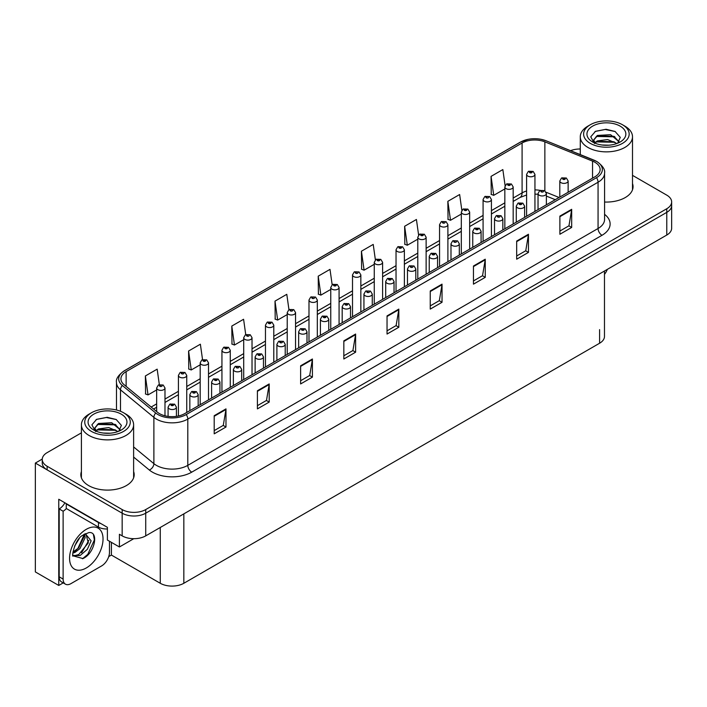<?xml version="1.0" encoding="UTF-8"?>
<svg xmlns="http://www.w3.org/2000/svg" width="707" height="707" viewBox="0 0 707 707"><rect width="100%" height="100%" fill="white"/><g stroke="black" fill="none" stroke-linecap="round" stroke-linejoin="round"><path stroke-width="1.06" d="M63.206 582.886L58.761 585.449L58.761 499.266L107.393 527.342L107.393 540.042L119.412 546.979L119.412 534.28L122.161 535.871A16.668 9.624 0 0 0 145.73 535.871L666.772 235.051A16.668 9.624 0 0 0 671.65 228.246L671.65 205.569A16.668 9.624 0 0 1 666.772 212.374A16.668 9.624 0 0 0 671.65 205.569L671.65 201.937A16.668 9.624 0 0 0 666.772 195.141L632.5 175.354M133.782 538.69L119.412 546.979M580.279 148.832L579.325 149.009M81.402 432.852L47.13 452.639A16.668 9.624 0 0 0 42.252 459.444A16.668 9.624 0 0 0 47.13 466.249L122.161 509.561A16.668 9.624 0 0 0 145.73 509.561L145.73 513.194L666.772 212.374L145.73 513.194A16.668 9.624 0 0 1 122.161 513.194A16.668 9.624 0 0 0 145.73 513.194L145.73 535.871M58.761 585.449L35.35 571.928L35.35 463.067L122.161 513.194L47.13 469.872A16.668 9.624 0 0 1 42.252 463.067L42.252 459.444M42.261 459.073L35.35 463.067M604.476 271.02L604.476 336.426A16.668 9.624 180 0 1 599.598 343.231L183.838 583.275A16.668 9.624 180 0 1 160.268 583.275L111.397 555.057L111.397 542.357M111.397 555.057L108.728 556.603M81.402 471.578A26.663 15.395 0 0 0 80.845 474.706A26.663 15.395 0 0 0 88.658 485.594A26.663 15.395 0 0 0 117.715 488.926A26.663 15.395 0 0 0 134.18 474.706A26.663 15.395 0 0 0 133.623 471.578M81.402 475.21A26.663 15.395 0 0 0 81.031 476.518M594.923 162.274A17.781 10.26 180 0 1 600.128 169.53A17.781 10.26 180 0 1 594.923 176.785L184.66 413.648A17.781 10.26 180 0 1 157.528 412.278L124.14 384.749A17.781 10.26 180 0 1 120.924 378.864A17.781 10.26 180 0 1 126.129 371.608L522.093 143A17.781 10.26 180 0 1 544.858 141.842L592.546 161.125A17.781 10.26 180 0 1 594.923 162.274M596.496 161.364A19.999 11.551 0 0 0 593.827 160.074L546.14 140.799A19.999 11.551 0 0 0 541.332 139.367A19.999 11.551 0 0 0 527.996 139.367A19.999 11.551 0 0 0 520.52 142.089L124.556 370.698A19.999 11.551 0 0 0 122.32 385.483L155.708 413.012A19.999 11.551 0 0 0 186.233 414.558L596.496 177.696A19.999 11.551 0 0 0 596.496 161.364M214.203 415.689L214.203 433.833L225.984 427.028L225.984 408.885L214.203 415.689M214.203 430.616L223.279 425.375L225.94 409.494A4.445 2.563 -120 0 0 225.984 408.885M223.2 425.42L225.984 427.028M257.41 390.741L257.41 408.885L269.199 402.089L269.199 383.945L257.41 390.741M257.41 405.668L266.486 400.427L269.146 384.546A4.445 2.563 -120 0 0 269.199 383.945M266.406 400.471L269.199 402.089M300.625 365.802L300.625 383.945L312.406 377.14L312.406 358.997L300.625 365.802M300.625 380.72L309.701 375.479L312.361 359.598A4.445 2.563 -120 0 0 312.406 358.997M309.622 375.532L312.406 377.14M343.832 340.854L343.832 358.997L355.612 352.192L355.612 334.049L343.832 340.854M343.832 355.771L352.908 350.539L355.568 334.65A4.445 2.563 -120 0 0 355.612 334.049M352.828 350.584L355.612 352.192M559.882 216.112L559.882 234.256L571.671 227.451L571.671 209.307L559.882 216.112M559.882 231.039L568.958 225.798L571.618 209.917A4.445 2.563 -120 0 0 571.671 209.307M568.879 225.842L571.671 227.451M516.676 241.06L516.676 259.204L528.456 252.399L528.456 234.256L516.676 241.06M516.676 255.987L525.752 250.746L528.412 234.857A4.445 2.563 -120 0 0 528.456 234.256M525.672 250.791L528.456 252.399M473.46 266.009L473.46 284.152L485.249 277.347L485.249 259.204L473.46 266.009M473.46 280.935L482.536 275.695L485.196 259.805A4.445 2.563 -120 0 0 485.249 259.204M482.457 275.739L485.249 277.347M430.254 290.957L430.254 309.1L442.034 302.296L442.034 284.152L430.254 290.957M430.254 305.884L439.33 300.643L441.99 284.753A4.445 2.563 -120 0 0 442.034 284.152M439.25 300.687L442.034 302.296M387.038 315.905L387.038 334.049L398.828 327.244L398.828 309.1L387.038 315.905M387.038 330.832L396.114 325.591L398.775 309.701A4.445 2.563 -120 0 0 398.828 309.1M396.035 325.635L398.828 327.244M604.573 202.034A26.663 15.395 0 0 0 633.057 186.675A26.663 15.395 0 0 0 632.5 183.555M145.73 509.561L666.772 208.742A16.668 9.624 0 0 0 671.65 201.937M580.279 149A16.668 9.624 0 0 0 570.584 150.662M245.736 334.614L243.588 319.264L231.799 326.06L231.993 344.097M202.538 359.598L200.373 344.203L188.592 351.008L188.778 369.045M159.331 384.617L157.166 369.151L145.377 375.956L145.571 393.993M375.382 259.858L373.216 244.419L361.427 251.224L361.622 269.252M418.606 235.042L416.423 219.47L404.643 226.275L404.828 244.313M461.848 210.297L459.638 194.522L447.849 201.327L448.044 219.364M505.107 185.676L502.845 169.574L491.065 176.379L491.25 194.416M288.951 309.657L286.795 294.315L275.005 301.12L275.2 319.149M332.157 284.735L330.001 269.367L318.221 276.172L318.406 294.2M318.221 276.172L320.881 295.128L330.752 289.428M320.881 295.128L318.221 294.13M361.427 251.224L364.087 270.18L374.268 264.303M364.087 270.18L361.427 269.181M404.643 226.275L407.303 245.232L417.793 239.169M407.303 245.232L404.643 244.242M447.849 201.327L450.509 220.284L461.317 214.044M450.509 220.284L447.849 219.294M491.065 176.379L493.725 195.335L504.842 188.919M493.725 195.335L491.065 194.345M275.005 301.12L277.665 320.077L287.228 314.562M277.665 320.077L275.005 319.078M231.799 326.06L234.459 345.025L243.703 339.687M234.459 345.025L231.799 344.026M188.592 351.008L191.252 369.964L200.178 364.812M191.252 369.964L188.592 368.974M145.377 375.956L148.037 394.913L156.654 389.946M148.037 394.913L145.377 393.923M133.994 476.518A26.663 15.395 0 0 0 133.623 475.21M632.871 188.495A26.663 15.395 0 0 0 632.5 187.178M164.987 415.804L164.987 387.975A4.162 2.404 180 0 1 162.407 390.193A4.162 2.404 180 0 1 157.873 389.672A4.162 2.404 180 0 1 156.654 387.975L158.315 385.085A2.775 1.67 57.8 0 1 159.791 385.165A1.387 0.804 0 0 0 159.835 386.278A1.387 0.804 0 0 0 161.797 386.278A1.387 0.804 0 0 0 161.797 385.138A1.387 0.804 0 0 0 159.879 385.112L160.445 385.474M159.879 385.112A2.775 1.529 -117.9 0 0 158.58 384.926A2.775 1.529 -117.9 0 0 158.456 385.006M160.409 385.925L159.791 385.165M160.427 385.934L160.409 385.492M176.414 416.352L176.414 407.135A4.162 2.404 180 0 1 173.842 409.362A4.162 2.404 180 0 1 169.3 408.84A4.162 2.404 180 0 1 168.08 407.135L169.742 404.245A2.775 1.67 57.8 0 1 171.227 404.333A1.387 0.804 0 0 0 171.262 405.438A1.387 0.804 0 0 0 173.233 405.438A1.387 0.804 0 0 0 173.233 404.307A1.387 0.804 0 0 0 171.306 404.28L172.8 404.872L171.854 405.102L171.227 404.333M171.872 405.111L171.872 404.634M171.306 404.28A2.775 1.529 -117.9 0 0 170.007 404.095A2.775 1.529 -117.9 0 0 169.892 404.174M186.745 412.446L186.745 375.408A4.162 2.404 180 0 1 184.174 377.635A4.162 2.404 180 0 1 179.631 377.114A4.162 2.404 180 0 1 178.411 375.408L180.073 372.518A2.775 1.67 57.8 0 1 181.558 372.598A1.387 0.804 0 0 0 181.593 373.711A1.387 0.804 0 0 0 183.564 373.711A1.387 0.804 0 0 0 183.564 372.58A1.387 0.804 0 0 0 181.637 372.554L182.203 372.907M181.637 372.554A2.775 1.529 -117.9 0 0 180.338 372.368A2.775 1.529 -117.9 0 0 180.223 372.448M182.167 373.358L181.558 372.598M182.185 373.367L182.167 372.925M208.512 399.879L208.512 362.85A4.162 2.404 180 0 1 205.931 365.068A4.162 2.404 180 0 1 201.398 364.547A4.162 2.404 180 0 1 200.178 362.85L201.84 359.951A2.775 1.67 57.8 0 1 203.316 360.04A1.387 0.804 0 0 0 203.36 361.144A1.387 0.804 0 0 0 205.322 361.144A1.387 0.804 0 0 0 205.322 360.013A1.387 0.804 0 0 0 203.404 359.987L204.897 360.579L203.952 360.809L203.316 360.04M203.97 360.817L203.97 360.34M203.404 359.987A2.775 1.529 -117.9 0 0 202.105 359.801A2.775 1.529 -117.9 0 0 201.981 359.881M230.27 387.321L230.27 350.283A4.162 2.404 180 0 1 227.698 352.501A4.162 2.404 180 0 1 223.156 351.98A4.162 2.404 180 0 1 221.936 350.283L223.598 347.393A2.775 1.67 57.8 0 1 225.082 347.473A1.387 0.804 0 0 0 225.118 348.578A1.387 0.804 0 0 0 227.088 348.578A1.387 0.804 0 0 0 227.088 347.446A1.387 0.804 0 0 0 225.162 347.42L226.655 348.012L225.71 348.242L225.082 347.473M225.162 347.42A2.775 1.529 -117.9 0 0 223.863 347.234A2.775 1.529 -117.9 0 0 223.748 347.314M198.172 405.845L198.172 394.577A4.162 2.404 180 0 1 195.6 396.795A4.162 2.404 180 0 1 191.067 396.274A4.162 2.404 180 0 1 189.847 394.577L191.509 391.687A2.775 1.67 57.8 0 1 192.984 391.766A1.387 0.804 0 0 0 193.029 392.871A1.387 0.804 0 0 0 194.991 392.871A1.387 0.804 0 0 0 194.991 391.74A1.387 0.804 0 0 0 193.073 391.713L194.566 392.305L193.621 392.535L192.984 391.766M193.638 392.544L193.638 392.067M193.073 391.713A2.775 1.529 -117.9 0 0 191.774 391.528A2.775 1.529 -117.9 0 0 191.65 391.607M219.939 393.286L219.939 382.01A4.162 2.404 180 0 1 217.367 384.237A4.162 2.404 180 0 1 212.825 383.715A4.162 2.404 180 0 1 211.605 382.01L213.267 379.12A2.775 1.67 57.8 0 1 214.751 379.199A1.387 0.804 0 0 0 214.787 380.313A1.387 0.804 0 0 0 216.757 380.313A1.387 0.804 0 0 0 216.757 379.173A1.387 0.804 0 0 0 214.831 379.155L216.324 379.739L215.379 379.968L214.751 379.199M215.396 379.977L215.396 379.509M214.831 379.155A2.775 1.529 -117.9 0 0 213.532 378.961A2.775 1.529 -117.9 0 0 213.417 379.04M215.379 379.968L215.361 379.526M241.697 380.72L241.697 369.443A4.162 2.404 180 0 1 239.125 371.67A4.162 2.404 180 0 1 234.591 371.148A4.162 2.404 180 0 1 233.372 369.443L235.033 366.553A2.775 1.67 57.8 0 1 236.509 366.633A1.387 0.804 0 0 0 236.553 367.746A1.387 0.804 0 0 0 238.515 367.746A1.387 0.804 0 0 0 238.515 366.615A1.387 0.804 0 0 0 236.598 366.588L237.163 366.942M236.598 366.588A2.775 1.529 -117.9 0 0 235.298 366.403A2.775 1.529 -117.9 0 0 235.175 366.482M237.128 367.393L236.509 366.633M237.145 367.401L237.128 366.96M263.464 368.153L263.464 356.885A4.162 2.404 180 0 1 260.892 359.103A4.162 2.404 180 0 1 256.349 358.582A4.162 2.404 180 0 1 255.13 356.885L256.791 353.986A2.775 1.67 57.8 0 1 258.276 354.074A1.387 0.804 0 0 0 258.311 355.179A1.387 0.804 0 0 0 260.282 355.179A1.387 0.804 0 0 0 260.282 354.048A1.387 0.804 0 0 0 258.355 354.021L259.849 354.614L258.903 354.843L258.276 354.074M258.921 354.852L258.921 354.375M258.355 354.021A2.775 1.529 -117.9 0 0 257.056 353.836A2.775 1.529 -117.9 0 0 256.933 353.915M258.903 354.843L258.886 354.401M607.331 269.367A11.109 6.416 -60 0 1 604.476 274.351M82.931 558.574L73.104 555.843C71.398 558.645 74.155 540.06 82.48 535.429L88.702 532.627C99.042 530.789 95.136 553.228 82.931 558.574M85.847 533.626L88.313 542.879L78.751 554.544L75.083 555.534L72.945 555.278M73.007 555.561L80.103 555.525L87.323 549.339L91.141 540.828L85.326 533.767L84.327 534.2M74.606 546.096L79.387 538.381M72.839 553.157L75.013 552.379L79.873 548.676L85.14 537.718L84.646 534.05M72.936 552.017L78.618 547.96L83.894 537.002L83.771 534.519M109.479 541.244L109.479 552.317A11.109 6.416 -60 0 1 101.622 565.918L70.983 583.611A11.109 6.416 -60 0 1 65.424 584.159L61.491 581.896A11.109 6.416 -60 0 1 59.194 576.806L59.194 508.952A11.109 6.416 120 0 0 64.903 502.81M66.352 508.545A11.109 6.416 -60 0 1 63.126 511.223L59.194 508.952M65.424 584.159A11.109 6.416 -60 0 1 63.126 579.077L63.126 511.223M100.986 523.648A11.109 6.416 180 0 1 98.476 522.561L66.264 503.958A11.109 6.416 0 0 0 66.599 503.791M98.476 522.561L98.476 527.095A11.109 6.416 0 0 0 107.393 528.942M66.264 503.958L66.264 508.501L98.476 527.095M74.2 551.902L77.788 548.623L84.416 534.156M81.614 552.724L88.879 540.342M82.498 558.769L87.765 554.385L94.385 539.945L93.448 534.713M608.921 145.191L602.081 145.006M604.025 145.2L606.959 145.28M616.946 143.486L607.578 139.544L597.362 140.914L594.799 142.717M616.663 143.592L613.888 141.745L597.362 141.276L594.437 143.53M619.085 141.754L610.583 134.684L597.353 135.461L593.615 140.004L595.471 143.344M593.624 140.172L597.362 135.832L613.968 136.336L619.023 141.833M624.855 126.12L622.496 124.759A22.774 13.15 180 0 1 622.496 143.362A22.774 13.15 180 0 1 590.283 143.362A22.774 13.15 180 0 1 590.283 124.759A22.774 13.15 180 0 1 622.496 124.759L624.855 126.12A26.106 15.077 180 0 1 632.5 136.778A26.106 15.077 180 0 1 624.855 147.445A26.106 15.077 180 0 1 587.932 147.445A26.106 15.077 180 0 1 580.279 136.778A26.106 15.077 180 0 1 587.932 126.12L590.283 124.759M592.643 126.12A19.443 11.224 180 0 1 620.145 126.12A19.443 11.224 180 0 1 620.145 142.001A19.443 11.224 180 0 1 592.643 142.001A19.443 11.224 180 0 1 592.643 126.12M617.688 143.194L620.278 137.361L615.063 131.458L606.076 129.266L595.524 131.299L590.752 136.813L593.968 142.699M614.869 136.831L596.24 136.451M615.302 131.582L605.21 129.478L595.294 131.422M614.851 142.275L596.231 141.904M110.036 433.214L103.204 433.038M105.14 433.232L108.083 433.311M118.06 431.517L108.701 427.567L98.476 428.937L95.922 430.749M117.777 431.615L115.002 429.768L98.476 429.299L95.551 431.553M120.199 429.785L111.697 422.706L98.476 423.493L94.738 428.027L96.585 431.376M94.738 428.195L98.476 423.855L115.082 424.359L120.137 429.856M125.97 414.152L123.619 412.791A22.774 13.15 180 0 1 123.619 431.385A22.774 13.15 180 0 1 91.406 431.385A22.774 13.15 180 0 1 91.406 412.791A22.774 13.15 180 0 1 123.619 412.791L125.97 414.152A26.106 15.077 180 0 1 133.623 424.81A26.106 15.077 180 0 1 125.97 435.468A26.106 15.077 180 0 1 89.047 435.468A26.106 15.077 180 0 1 81.402 424.81A26.106 15.077 180 0 1 89.047 414.152L91.406 412.791M93.766 414.152A19.443 11.224 180 0 1 121.259 414.152A19.443 11.224 180 0 1 121.259 430.024A19.443 11.224 180 0 1 93.766 430.024A19.443 11.224 180 0 1 93.766 414.152M118.803 431.226L121.392 425.384L116.178 419.481L107.19 417.298L96.647 419.331L91.875 424.836L95.091 430.722M115.983 424.863L97.363 424.474M116.425 419.605L106.333 417.51L96.408 419.445M115.966 430.298L97.354 429.927M252.028 374.754L252.028 337.716A4.162 2.404 180 0 1 249.456 339.943A4.162 2.404 180 0 1 244.922 339.422A4.162 2.404 180 0 1 243.703 337.716L245.364 334.826A2.775 1.67 57.8 0 1 246.84 334.906A1.387 0.804 0 0 0 246.884 336.019A1.387 0.804 0 0 0 248.846 336.019A1.387 0.804 0 0 0 248.846 334.879A1.387 0.804 0 0 0 246.929 334.862L247.494 335.215M246.929 334.862A2.775 1.529 -117.9 0 0 245.629 334.667A2.775 1.529 -117.9 0 0 245.506 334.747M247.459 335.666L246.84 334.906M247.477 335.675L247.459 335.233M273.795 362.187L273.795 325.149A4.162 2.404 180 0 1 271.223 327.376A4.162 2.404 180 0 1 266.68 326.855A4.162 2.404 180 0 1 265.461 325.149L267.122 322.259A2.775 1.67 57.8 0 1 268.607 322.348A1.387 0.804 0 0 0 268.642 323.452A1.387 0.804 0 0 0 270.613 323.452A1.387 0.804 0 0 0 270.613 322.321A1.387 0.804 0 0 0 268.687 322.295L270.18 322.887L269.234 323.117L268.607 322.348M268.687 322.295A2.775 1.529 -117.9 0 0 267.387 322.109A2.775 1.529 -117.9 0 0 267.273 322.189M295.553 349.629L295.553 312.591A4.162 2.404 180 0 1 292.981 314.809A4.162 2.404 180 0 1 288.447 314.288A4.162 2.404 180 0 1 287.228 312.591L288.889 309.701A2.775 1.67 57.8 0 1 290.365 309.781A1.387 0.804 0 0 0 290.409 310.886A1.387 0.804 0 0 0 292.371 310.886A1.387 0.804 0 0 0 292.371 309.754A1.387 0.804 0 0 0 290.453 309.728L291.019 310.081M290.453 309.728A2.775 1.529 -117.9 0 0 289.154 309.542A2.775 1.529 -117.9 0 0 289.03 309.622M290.984 310.541L290.365 309.781M291.001 310.55L290.984 310.108M285.221 355.594L285.221 344.318A4.162 2.404 180 0 1 282.65 346.536A4.162 2.404 180 0 1 278.116 346.015A4.162 2.404 180 0 1 276.897 344.318L278.558 341.428A2.775 1.67 57.8 0 1 280.034 341.508A1.387 0.804 0 0 0 280.078 342.612A1.387 0.804 0 0 0 282.04 342.612A1.387 0.804 0 0 0 282.04 341.481A1.387 0.804 0 0 0 280.122 341.454L280.688 341.817M280.122 341.454A2.775 1.529 -117.9 0 0 278.823 341.269A2.775 1.529 -117.9 0 0 278.699 341.348M280.652 342.268L280.034 341.508M280.67 342.276L280.652 341.835M306.988 343.028L306.988 331.751A4.162 2.404 180 0 1 304.417 333.978A4.162 2.404 180 0 1 299.874 333.457A4.162 2.404 180 0 1 298.654 331.751L300.316 328.861A2.775 1.67 57.8 0 1 301.801 328.941A1.387 0.804 0 0 0 301.836 330.054A1.387 0.804 0 0 0 303.807 330.054A1.387 0.804 0 0 0 303.807 328.914A1.387 0.804 0 0 0 301.88 328.896L303.374 329.489L302.428 329.709L301.801 328.941M302.446 329.718L302.446 329.25M301.88 328.896A2.775 1.529 -117.9 0 0 300.581 328.711A2.775 1.529 -117.9 0 0 300.457 328.782M328.746 330.461L328.746 319.193A4.162 2.404 180 0 1 326.174 321.411A4.162 2.404 180 0 1 321.641 320.89A4.162 2.404 180 0 1 320.412 319.193L322.083 316.294A2.775 1.67 57.8 0 1 323.559 316.382A1.387 0.804 0 0 0 323.603 317.487A1.387 0.804 0 0 0 325.565 317.487A1.387 0.804 0 0 0 325.565 316.356A1.387 0.804 0 0 0 323.647 316.329L325.14 316.922L324.195 317.151L323.559 316.382M324.204 317.16L324.204 316.683M323.647 316.329A2.775 1.529 -117.9 0 0 322.348 316.144A2.775 1.529 -117.9 0 0 322.224 316.223M317.319 337.062L317.319 300.024A4.162 2.404 180 0 1 314.748 302.251A4.162 2.404 180 0 1 310.205 301.73A4.162 2.404 180 0 1 308.986 300.024L310.647 297.134A2.775 1.67 57.8 0 1 312.132 297.214A1.387 0.804 0 0 0 312.167 298.327A1.387 0.804 0 0 0 314.138 298.327A1.387 0.804 0 0 0 314.138 297.187A1.387 0.804 0 0 0 312.211 297.17L312.777 297.523M312.211 297.17A2.775 1.529 -117.9 0 0 310.912 296.975A2.775 1.529 -117.9 0 0 310.788 297.055M312.741 297.974L312.132 297.214M312.759 297.983L312.741 297.541M339.077 324.495L339.077 287.457A4.162 2.404 180 0 1 336.505 289.684A4.162 2.404 180 0 1 331.972 289.163A4.162 2.404 180 0 1 330.752 287.457L332.414 284.567A2.775 1.67 57.8 0 1 333.89 284.647A1.387 0.804 0 0 0 333.934 285.761A1.387 0.804 0 0 0 335.896 285.761A1.387 0.804 0 0 0 335.896 284.629A1.387 0.804 0 0 0 333.978 284.603L335.472 285.195L334.526 285.416L333.89 284.647M334.535 285.434L334.535 284.956M333.978 284.603A2.775 1.529 -117.9 0 0 332.679 284.417A2.775 1.529 -117.9 0 0 332.555 284.497M360.844 311.928L360.844 274.899A4.162 2.404 180 0 1 358.272 277.117A4.162 2.404 180 0 1 353.73 276.596A4.162 2.404 180 0 1 352.51 274.899L354.172 272.001A2.775 1.67 57.8 0 1 355.656 272.089A1.387 0.804 0 0 0 355.692 273.194A1.387 0.804 0 0 0 357.662 273.194A1.387 0.804 0 0 0 357.662 272.062A1.387 0.804 0 0 0 355.736 272.036L356.301 272.389M355.736 272.036A2.775 1.529 -117.9 0 0 354.437 271.85A2.775 1.529 -117.9 0 0 354.313 271.93M356.266 272.416L355.656 272.089M382.602 299.37L382.602 262.332A4.162 2.404 180 0 1 380.03 264.551A4.162 2.404 180 0 1 375.497 264.029A4.162 2.404 180 0 1 374.268 262.332L375.938 259.442A2.775 1.67 57.8 0 1 377.414 259.522A1.387 0.804 0 0 0 377.458 260.627A1.387 0.804 0 0 0 379.42 260.627A1.387 0.804 0 0 0 379.42 259.496A1.387 0.804 0 0 0 377.503 259.469L378.996 260.061L378.042 260.291L377.414 259.522M378.059 260.3L378.059 259.831M377.503 259.469A2.775 1.529 -117.9 0 0 376.204 259.283A2.775 1.529 -117.9 0 0 376.08 259.363M404.369 286.803L404.369 249.765A4.162 2.404 180 0 1 401.797 251.992A4.162 2.404 180 0 1 397.254 251.471A4.162 2.404 180 0 1 396.035 249.765L397.696 246.876A2.775 1.67 57.8 0 1 399.181 246.955A1.387 0.804 0 0 0 399.216 248.069A1.387 0.804 0 0 0 401.187 248.069A1.387 0.804 0 0 0 401.187 246.929A1.387 0.804 0 0 0 399.261 246.911L400.754 247.503L399.808 247.724L399.181 246.955M399.261 246.911A2.775 1.529 -117.9 0 0 397.961 246.725A2.775 1.529 -117.9 0 0 397.838 246.796M350.513 317.894L350.513 306.626A4.162 2.404 180 0 1 347.941 308.844A4.162 2.404 180 0 1 343.399 308.323A4.162 2.404 180 0 1 342.179 306.626L343.841 303.736A2.775 1.67 57.8 0 1 345.325 303.816A1.387 0.804 0 0 0 345.361 304.92A1.387 0.804 0 0 0 347.331 304.92A1.387 0.804 0 0 0 347.331 303.789A1.387 0.804 0 0 0 345.405 303.763L346.898 304.355L345.953 304.584L345.325 303.816M345.97 304.593L345.97 304.116M345.405 303.763A2.775 1.529 -117.9 0 0 344.106 303.577A2.775 1.529 -117.9 0 0 343.982 303.657M345.953 304.584L345.935 304.143M372.271 305.336L372.271 294.059A4.162 2.404 180 0 1 369.699 296.286A4.162 2.404 180 0 1 365.166 295.765A4.162 2.404 180 0 1 363.937 294.059L365.607 291.169A2.775 1.67 57.8 0 1 367.083 291.249A1.387 0.804 0 0 0 367.127 292.362A1.387 0.804 0 0 0 369.089 292.362A1.387 0.804 0 0 0 369.089 291.222A1.387 0.804 0 0 0 367.172 291.204L367.728 291.558M367.172 291.204A2.775 1.529 -117.9 0 0 365.873 291.01A2.775 1.529 -117.9 0 0 365.749 291.09M367.702 292.009L367.083 291.249M367.711 292.018L367.702 291.576M394.038 292.769L394.038 281.492A4.162 2.404 180 0 1 391.466 283.719A4.162 2.404 180 0 1 386.923 283.198A4.162 2.404 180 0 1 385.704 281.492L387.365 278.602A2.775 1.67 57.8 0 1 388.85 278.691A1.387 0.804 0 0 0 388.885 279.795A1.387 0.804 0 0 0 390.856 279.795A1.387 0.804 0 0 0 390.856 278.664A1.387 0.804 0 0 0 388.93 278.638L390.423 279.23L389.477 279.451L388.85 278.691M389.495 279.468L389.495 278.991M388.93 278.638A2.775 1.529 -117.9 0 0 387.63 278.452A2.775 1.529 -117.9 0 0 387.507 278.531M389.477 279.451L389.46 279.009M415.796 280.202L415.796 268.934A4.162 2.404 180 0 1 413.224 271.152A4.162 2.404 180 0 1 408.69 270.631A4.162 2.404 180 0 1 407.462 268.934L409.123 266.044A2.775 1.67 57.8 0 1 410.608 266.124A1.387 0.804 0 0 0 410.652 267.228A1.387 0.804 0 0 0 412.614 267.228A1.387 0.804 0 0 0 412.614 266.097A1.387 0.804 0 0 0 410.696 266.071L411.253 266.424M410.696 266.071A2.775 1.529 -117.9 0 0 409.397 265.885A2.775 1.529 -117.9 0 0 409.273 265.965M411.227 266.884L410.608 266.124M411.235 266.892L411.227 266.451M437.562 267.644L437.562 256.367A4.162 2.404 180 0 1 434.991 258.594A4.162 2.404 180 0 1 430.448 258.073A4.162 2.404 180 0 1 429.229 256.367L430.89 253.477A2.775 1.67 57.8 0 1 432.375 253.557A1.387 0.804 0 0 0 432.41 254.67A1.387 0.804 0 0 0 434.381 254.67A1.387 0.804 0 0 0 434.381 253.53A1.387 0.804 0 0 0 432.454 253.513L433.948 254.096L433.002 254.326L432.375 253.557M433.02 254.334L433.02 253.866M432.454 253.513A2.775 1.529 -117.9 0 0 431.155 253.318A2.775 1.529 -117.9 0 0 431.031 253.398M426.127 274.236L426.127 237.207A4.162 2.404 180 0 1 423.555 239.426A4.162 2.404 180 0 1 419.021 238.904A4.162 2.404 180 0 1 417.793 237.207L419.454 234.309A2.775 1.67 57.8 0 1 420.939 234.397A1.387 0.804 0 0 0 420.983 235.502A1.387 0.804 0 0 0 422.945 235.502A1.387 0.804 0 0 0 422.945 234.37A1.387 0.804 0 0 0 421.027 234.344L422.521 234.936L421.566 235.166L420.939 234.397M421.584 235.175L421.584 234.697M421.027 234.344A2.775 1.529 -117.9 0 0 419.728 234.158A2.775 1.529 -117.9 0 0 419.605 234.238M421.566 235.166L421.558 234.715M447.893 261.678L447.893 224.64A4.162 2.404 180 0 1 445.322 226.859A4.162 2.404 180 0 1 440.779 226.337A4.162 2.404 180 0 1 439.56 224.64L441.221 221.751A2.775 1.67 57.8 0 1 442.706 221.83A1.387 0.804 0 0 0 442.741 222.935A1.387 0.804 0 0 0 444.712 222.935A1.387 0.804 0 0 0 444.712 221.804A1.387 0.804 0 0 0 442.785 221.777L443.351 222.131M442.785 221.777A2.775 1.529 -117.9 0 0 441.486 221.591A2.775 1.529 -117.9 0 0 441.362 221.671M443.316 222.59L442.706 221.83M443.333 222.599L443.316 222.157M469.651 249.111L469.651 212.073A4.162 2.404 180 0 1 467.08 214.301A4.162 2.404 180 0 1 462.546 213.779A4.162 2.404 180 0 1 461.317 212.073L462.979 209.184A2.775 1.67 57.8 0 1 464.464 209.263A1.387 0.804 0 0 0 464.508 210.377A1.387 0.804 0 0 0 466.47 210.377A1.387 0.804 0 0 0 466.47 209.237A1.387 0.804 0 0 0 464.552 209.219L466.046 209.811L465.091 210.032L464.464 209.263M465.109 210.041L465.109 209.572M464.552 209.219A2.775 1.529 -117.9 0 0 463.253 209.025A2.775 1.529 -117.9 0 0 463.129 209.104M465.091 210.032L465.082 209.59M491.418 236.545L491.418 199.507A4.162 2.404 180 0 1 488.846 201.734A4.162 2.404 180 0 1 484.304 201.212A4.162 2.404 180 0 1 483.084 199.507L484.746 196.617A2.775 1.67 57.8 0 1 486.23 196.705A1.387 0.804 0 0 0 486.266 197.81A1.387 0.804 0 0 0 488.228 197.81A1.387 0.804 0 0 0 488.228 196.679A1.387 0.804 0 0 0 486.31 196.652L486.876 197.006M486.31 196.652A2.775 1.529 -117.9 0 0 485.011 196.466A2.775 1.529 -117.9 0 0 484.887 196.546M486.84 197.023L486.23 196.705M513.176 223.986L513.176 186.948A4.162 2.404 180 0 1 510.604 189.167A4.162 2.404 180 0 1 506.062 188.645A4.162 2.404 180 0 1 504.842 186.948L506.504 184.059A2.775 1.67 57.8 0 1 507.988 184.138A1.387 0.804 0 0 0 508.033 185.243A1.387 0.804 0 0 0 509.994 185.243A1.387 0.804 0 0 0 509.994 184.112A1.387 0.804 0 0 0 508.077 184.085L509.57 184.677L508.616 184.907L507.988 184.138M508.633 184.916L508.633 184.439M508.077 184.085A2.775 1.529 -117.9 0 0 506.778 183.9A2.775 1.529 -117.9 0 0 506.654 183.979M534.943 211.42L534.943 174.382A4.162 2.404 180 0 1 532.371 176.609A4.162 2.404 180 0 1 527.829 176.087A4.162 2.404 180 0 1 526.609 174.382L528.27 171.492A2.775 1.67 57.8 0 1 529.746 171.571A1.387 0.804 0 0 0 529.79 172.685A1.387 0.804 0 0 0 531.752 172.685A1.387 0.804 0 0 0 531.752 171.545A1.387 0.804 0 0 0 529.835 171.527L531.328 172.11L530.383 172.34L529.746 171.571M529.835 171.527A2.775 1.529 -117.9 0 0 528.536 171.333A2.775 1.529 -117.9 0 0 528.412 171.412M459.32 255.077L459.32 243.8A4.162 2.404 180 0 1 456.749 246.027A4.162 2.404 180 0 1 452.206 245.506A4.162 2.404 180 0 1 450.986 243.8L452.648 240.91A2.775 1.67 57.8 0 1 454.133 240.99A1.387 0.804 0 0 0 454.177 242.103A1.387 0.804 0 0 0 456.139 242.103A1.387 0.804 0 0 0 456.139 240.972A1.387 0.804 0 0 0 454.221 240.946L454.778 241.299M454.221 240.946A2.775 1.529 -117.9 0 0 452.922 240.76A2.775 1.529 -117.9 0 0 452.798 240.84M454.751 241.75L454.133 240.99M454.76 241.759L454.751 241.317M481.087 242.51L481.087 231.242A4.162 2.404 180 0 1 478.515 233.46A4.162 2.404 180 0 1 473.973 232.939A4.162 2.404 180 0 1 472.753 231.242L474.415 228.343A2.775 1.67 57.8 0 1 475.891 228.432A1.387 0.804 0 0 0 475.935 229.536A1.387 0.804 0 0 0 477.897 229.536A1.387 0.804 0 0 0 477.897 228.405A1.387 0.804 0 0 0 475.979 228.379L477.472 228.971L476.527 229.201L475.891 228.432M476.545 229.209L476.545 228.732M475.979 228.379A2.775 1.529 -117.9 0 0 474.68 228.193A2.775 1.529 -117.9 0 0 474.556 228.273M476.527 229.201L476.509 228.75M502.845 229.943L502.845 218.675A4.162 2.404 180 0 1 500.273 220.893A4.162 2.404 180 0 1 495.731 220.372A4.162 2.404 180 0 1 494.511 218.675L496.173 215.785A2.775 1.67 57.8 0 1 497.657 215.865A1.387 0.804 0 0 0 497.701 216.969A1.387 0.804 0 0 0 499.663 216.969A1.387 0.804 0 0 0 499.663 215.838A1.387 0.804 0 0 0 497.746 215.812L498.302 216.174M497.746 215.812A2.775 1.529 -117.9 0 0 496.447 215.626A2.775 1.529 -117.9 0 0 496.323 215.706M498.267 216.625L497.657 215.865M498.285 216.634L498.267 216.192M524.612 217.385L524.612 206.108A4.162 2.404 180 0 1 522.04 208.335A4.162 2.404 180 0 1 517.497 207.814A4.162 2.404 180 0 1 516.278 206.108L517.939 203.218A2.775 1.67 57.8 0 1 519.415 203.298A1.387 0.804 0 0 0 519.459 204.411A1.387 0.804 0 0 0 521.421 204.411A1.387 0.804 0 0 0 521.421 203.271A1.387 0.804 0 0 0 519.504 203.254L520.997 203.846L520.052 204.067L519.415 203.298M520.069 204.076L520.069 203.607M519.504 203.254A2.775 1.529 -117.9 0 0 518.204 203.068A2.775 1.529 -117.9 0 0 518.081 203.139M520.052 204.067L520.034 203.625M546.37 204.818L546.37 193.55A4.162 2.404 180 0 1 543.798 195.768A4.162 2.404 180 0 1 539.255 195.247A4.162 2.404 180 0 1 538.036 193.55L539.697 190.651A2.775 1.67 57.8 0 1 541.182 190.74A1.387 0.804 0 0 0 541.226 191.844A1.387 0.804 0 0 0 543.188 191.844A1.387 0.804 0 0 0 543.188 190.713A1.387 0.804 0 0 0 541.27 190.687L541.827 191.04M541.27 190.687A2.775 1.529 -117.9 0 0 539.971 190.501A2.775 1.529 -117.9 0 0 539.848 190.581M541.792 191.491L541.182 190.74M541.809 191.509L541.792 191.058M568.136 192.251L568.136 180.983A4.162 2.404 180 0 1 565.565 183.201A4.162 2.404 180 0 1 561.022 182.68A4.162 2.404 180 0 1 559.803 180.983L561.464 178.093A2.775 1.67 57.8 0 1 562.94 178.173A1.387 0.804 0 0 0 562.984 179.278A1.387 0.804 0 0 0 564.946 179.278A1.387 0.804 0 0 0 564.946 178.146A1.387 0.804 0 0 0 563.028 178.12L564.522 178.712L563.576 178.942L562.94 178.173M563.594 178.951L563.594 178.473M563.028 178.12A2.775 1.529 -117.9 0 0 561.729 177.934A2.775 1.529 -117.9 0 0 561.605 178.014M666.772 235.051L666.772 208.742M122.161 535.871L122.161 509.561M183.838 583.275L183.838 513.874M599.598 343.231L599.598 329.63M160.268 583.275L160.268 527.475M604.573 214.336A27.776 16.04 180 0 1 601.993 235.298L191.73 472.161A5.559 3.208 60 0 1 187.806 465.356L598.06 228.494A22.217 12.832 0 0 0 604.573 219.426L604.573 173.162A22.217 12.832 180 0 1 598.06 182.229A5.559 3.208 -120 0 0 596.496 177.696M191.73 472.161A27.776 16.04 180 0 1 152.447 472.161A27.776 16.04 180 0 1 149.336 470.022L133.623 457.067M155.708 413.012A5.559 3.712 129.5 0 0 153.887 417.377L153.887 463.651A22.217 12.832 0 0 0 156.38 465.356A22.217 12.832 0 0 0 187.806 465.356L187.806 419.092A22.217 12.832 180 0 1 153.887 417.377L120.499 389.849A22.217 12.832 180 0 1 116.478 382.487L116.478 409.998M527.996 139.367L520.105 142.266A5.559 3.208 60 0 1 520.52 142.089M124.556 370.698A5.559 3.208 -120 0 0 124.14 370.875C118.343 375.063 115.789 378.934 116.478 382.487M122.32 385.483A5.559 3.712 129.5 0 0 120.499 389.849L120.499 411.28M186.233 414.558A5.559 3.208 60 0 1 187.806 419.092L598.06 182.229L598.06 228.494A5.559 3.208 60 0 0 601.993 235.298M47.13 466.249L47.13 469.872M133.623 446.939L153.887 463.651A5.559 3.712 -50.5 0 1 149.336 470.022M126.129 371.608L126.129 386.393M592.546 161.125L592.546 178.155M544.858 141.842L544.858 190.757M559.069 197.483L546.096 192.242M540.183 190.395A17.781 10.26 0 0 0 534.943 189.883M526.609 190.996A17.781 10.26 0 0 0 522.093 192.887L513.176 198.04M522.093 143L522.093 192.887A9.995 5.771 60 0 1 520.025 197.465L513.176 201.424M504.842 202.847L491.418 210.606M483.084 215.414L469.651 223.165M461.317 227.981L447.893 235.731M439.56 240.539L426.127 248.298M417.793 253.106L404.369 260.856M396.035 265.673L382.602 273.423M374.268 278.231L360.844 285.99M352.51 290.798L339.077 298.548M330.752 303.365L317.319 311.115M308.986 315.932L295.553 323.682M287.228 328.49L273.795 336.249M265.461 341.057L252.028 348.807M243.703 353.624L230.27 361.374M221.936 366.182L208.512 373.941M200.178 378.749L186.745 386.499M178.411 391.316L164.987 399.066M156.654 403.874L151.174 407.038M555.26 199.683L546.847 196.281A9.995 4.684 -68 0 1 546.37 196.016M387.038 316.48L398.775 309.701M430.254 291.531L441.99 284.753M473.46 266.583L485.196 259.805M516.676 241.635L528.412 234.857M559.882 216.687L571.618 209.917M343.832 341.428L355.568 334.65M300.625 366.376L312.361 359.598M257.41 391.325L269.146 384.546M214.203 416.264L225.94 409.494M86.298 567.96A23.667 13.663 -60 0 1 69.569 558.3A23.667 13.663 -60 0 1 86.298 529.313A23.667 13.663 -60 0 1 103.036 538.981A23.667 13.663 -60 0 1 86.298 567.96M72.954 555.331A12.558 7.247 120 0 0 75.083 555.534M63.126 579.077L59.194 576.806M604.573 173.162C605.325 169.707 602.771 165.836 596.911 161.541L546.308 140.852L541.332 139.367M520.105 142.266L124.14 370.875M546.847 196.281L546.37 196.095M538.036 194.257L534.943 194.116M526.609 194.999L520.025 197.465M504.842 206.232L491.418 213.982M483.084 218.799L469.651 226.549M461.317 231.357L447.893 239.116M439.56 243.924L426.127 251.674M417.793 256.491L404.369 264.241M396.035 269.049L382.602 276.808M374.268 281.616L360.844 289.366M352.51 294.183L339.077 301.933M330.752 306.75L317.319 314.5M308.986 319.308L295.553 327.067M287.228 331.875L273.795 339.625M265.461 344.442L252.028 352.192M243.703 357L230.27 364.759M221.936 369.567L208.512 377.317M200.178 382.133L186.745 389.884M178.411 394.692L164.987 402.451M156.654 407.259L153.587 409.026M164.987 387.975L163.184 385.006L158.58 384.926M156.654 411.554L156.654 387.975M176.414 407.135L174.62 404.165L170.007 404.095M168.08 416.396L168.08 407.135M186.745 375.408L184.951 372.439L180.338 372.368M178.411 415.99L178.411 375.408M208.512 362.85L206.709 359.872L202.105 359.801M200.178 404.696L200.178 362.85M230.27 350.283L228.476 347.314L223.863 347.234M221.936 392.129L221.936 350.283M198.172 394.577L196.378 391.598L191.774 391.528M189.847 410.661L189.847 394.577M219.939 382.01L218.145 379.04L213.532 378.961M211.605 398.094L211.605 382.01M241.697 369.443L239.903 366.473L235.298 366.403M233.372 385.527L233.372 369.443M263.464 356.885L261.67 353.907L257.056 353.836M255.13 372.969L255.13 356.885M580.279 154.586L580.279 136.778M613.959 136.345L614.41 136.566M594.967 131.582L595.524 131.308M632.5 189.803L632.5 136.778M81.402 477.826L81.402 424.81M115.082 424.368L115.524 424.598M96.081 419.613L96.647 419.331M133.623 477.826L133.623 424.81M252.028 337.716L250.234 334.747L245.629 334.667M243.703 379.562L243.703 337.716M273.795 325.149L272.001 322.18L267.387 322.109M265.461 367.004L265.461 325.149M295.553 312.591L293.758 309.613L289.154 309.542M287.228 354.437L287.228 312.591M285.221 344.318L283.427 341.348L278.823 341.269M276.897 360.402L276.897 344.318M306.988 331.751L305.194 328.782L300.581 328.711M298.654 347.835L298.654 331.751M328.746 319.193L326.952 316.215L322.348 316.144M320.412 335.268L320.412 319.193M317.319 300.024L315.525 297.055L310.912 296.975M308.986 341.87L308.986 300.024M339.077 287.457L337.283 284.488L332.679 284.417M330.752 329.312L330.752 287.457M360.844 274.899L359.05 271.921L354.437 271.85M352.51 316.745L352.51 274.899M382.602 262.332L380.808 259.363L376.204 259.283M374.268 304.178L374.268 262.332M404.369 249.765L402.575 246.796L397.961 246.725M396.035 291.611L396.035 249.765M350.513 306.626L348.719 303.657L344.106 303.577M342.179 322.71L342.179 306.626M372.271 294.059L370.477 291.09L365.873 291.01M363.937 310.143L363.937 294.059M394.038 281.492L392.244 278.523L387.63 278.452M385.704 297.576L385.704 281.492M415.796 268.934L414.002 265.956L409.397 265.885M407.462 285.018L407.462 268.934M437.562 256.367L435.768 253.398L431.155 253.318M429.229 272.451L429.229 256.367M426.127 237.207L424.333 234.229L419.728 234.158M417.793 279.053L417.793 237.207M447.893 224.64L446.099 221.671L441.486 221.591M439.56 266.486L439.56 224.64M469.651 212.073L467.857 209.104L463.253 209.025M461.317 253.919L461.317 212.073M491.418 199.507L489.624 196.537L485.011 196.466M483.084 241.361L483.084 199.507M513.176 186.948L511.382 183.97L506.778 183.9M504.842 228.794L504.842 186.948M534.943 174.382L533.149 171.412L528.536 171.333M526.609 216.227L526.609 174.382M459.32 243.8L457.526 240.831L452.922 240.76M450.986 259.884L450.986 243.8M481.087 231.242L479.293 228.264L474.68 228.193M472.753 247.326L472.753 231.242M502.845 218.675L501.051 215.706L496.447 215.626M494.511 234.759L494.511 218.675M524.612 206.108L522.818 203.139L518.204 203.068M516.278 222.192L516.278 206.108M546.37 193.55L544.576 190.572L539.971 190.501M538.036 209.625L538.036 193.55M568.136 180.983L566.342 178.005L561.729 177.934M559.803 197.067L559.803 180.983"/></g></svg>

